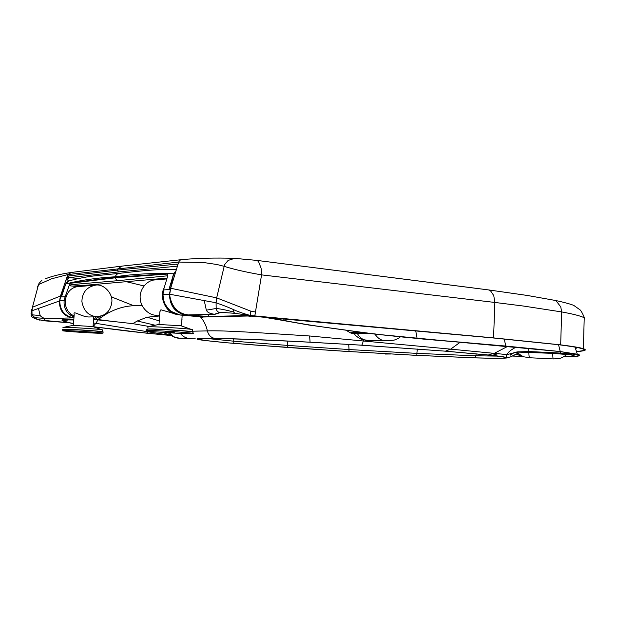 <?xml version="1.0" encoding="UTF-8"?>
<svg xmlns="http://www.w3.org/2000/svg" width="617" height="617" viewBox="0 0 617 617"><rect width="100%" height="100%" fill="white"/><g stroke="black" fill="none" stroke-linecap="round" stroke-linejoin="round"><path stroke-width="0.93" d="M70.924 280.326L66.991 280.018L67.284 276.161L65.988 279.941L66.991 280.018L69.22 277.658L68.302 277.056L68.225 276.023L67.284 276.161L67.839 274.573L71.387 272.452M59.756 303.387L59.548 300.949L60.458 296.037L65.988 279.941M60.458 296.037L32.446 307.227L38.539 284.56L51.52 278.822L67.831 274.565L117.731 268.95L121.842 266.12L182.678 259.541M37.537 286.944L39.025 283.396L41.863 280.311M576.471 351.567L580.335 351.25C585.71 350.68 586.721 349.831 583.381 348.698C580.173 347.641 572.607 346.361 560.668 344.857L493.561 337.892L250.363 315.511L250.826 311.169L255.469 311.978L261.562 274.873C246.33 272.236 233.812 269.374 223.994 266.297L216.999 264.516L203.263 262.472L178.699 262.071C179.609 260.22 180.935 259.379 182.671 259.549L182.802 259.541M255.469 311.978L254.767 316.274L250.193 315.58M233.272 309.526L233.673 312.048C226.524 310.096 220.693 308.901 216.181 308.477L216.081 302.754L169.721 294.247L170.67 288.247L216.667 297.864L250.826 311.169M225.891 306.379L216.081 302.754L216.667 297.864L224.58 264.678L228.113 260.428L234.645 258.353M178.105 264.014L170.67 288.247M177.503 265.958L176.74 264.122L178.097 264.014L178.699 262.071L117.731 268.95L117.346 270.123L68.232 276.03M225.907 306.348L233.28 309.487C236.805 311.253 242.496 313.259 250.363 315.511L234.861 313.32L222.961 312.464L219.783 312.503L214.554 314.23L188.278 314.925C178.143 313.66 171.996 307.413 169.829 296.175L169.721 294.255M216.097 313.945L214.554 314.23C210.081 313.783 207.343 312.433 206.333 310.174L216.181 308.477C216.498 310.629 217.57 311.955 219.413 312.449L220.601 312.48M204.25 300.579L206.333 310.174M170.022 297.571L169.721 294.301M493.754 295.558L490.33 290.514L488.679 289.936M493.561 337.892L494.865 302.446L261.562 274.873L261.091 268.179L258.546 261.539L256.865 260.397L234.938 258.376M256.819 260.389L473.671 288M492.227 337.854L558.886 344.749L492.497 337.885M576.425 351.428L579.17 351.189C590.022 350.078 583.451 347.949 559.449 344.818M250.193 315.997L492.551 337.885M214.94 314.238L188.278 314.932M177.449 266.143L118.433 271.92L117.346 270.123L176.74 264.115M68.942 322.73L43.429 320.747L35.076 318.557C33.387 317.986 33.333 317.701 34.93 317.693L32.045 314.817L31.968 310.729L31.035 313.613M45.303 318.418L43.946 320.74L43.429 320.747M68.672 322.668L41.424 320.2M34.722 318.519L40.012 320.223M33.187 317.701C30.966 316.251 30.58 315.295 32.045 314.817L40.167 315.542C41.863 317.578 44.108 318.573 46.907 318.526L73.438 317.871C64.592 316.814 59.926 311.701 59.425 302.538L59.548 300.949L38.47 308.454L40.167 315.542M35.03 317.701L46.9 318.526M38.47 308.461L31.968 310.729L32.446 307.227M37.089 317.848L35.076 318.557M47.185 318.534L73.469 317.871M78.698 278.444L69.227 277.658L118.433 271.92M70.068 283.326L114.986 277.835L117.276 280.727L71.14 284.653L70.076 283.326M167.793 274.048L114.993 277.835L115.109 277.18L70.137 283.026M417.285 349.029L416.884 353.379L475.83 355.793L475.599 357.845L476.501 357.906M69.922 283.319L64.932 297.456L65.294 303.842M78.027 286.627L70.593 285.879L69.011 285.039M120.616 273.4L119.467 273.331C117.4 273.57 115.988 274.719 115.232 276.786C97.278 277.797 80.788 280.18 65.78 283.928L60.528 297.008L65.14 296.7L64.168 300.602C63.644 306.371 65.441 311.045 69.559 314.624L70.824 313.86M69.15 280.843L65.78 283.928L61.445 296.954M192.388 331.198L207.374 330.905C208.569 335.37 211.191 337.885 215.24 338.448C194.625 338.185 191.432 338.895 205.685 340.592L225.166 342.636L287.237 347.464L348.967 351.536L416.753 355.361L475.599 357.845C492.165 358.346 501.845 358.361 504.644 357.914L505.477 357.96C502.516 358.408 492.728 358.384 476.123 357.891L416.938 355.392L476.247 357.899M69.559 314.624L74.009 316.984M64.16 300.602L59.749 300.872L60.528 297.008L65.78 283.928M514.933 354.79L518.079 354.868L522.422 356.356L512.735 356.071M93.298 323.007L95.805 323.316L98.265 319.583C109.325 310.929 121.125 306.302 133.665 305.708L111.284 296.831M111.353 296.623L111.06 296.067M84.39 286.072L71.14 284.653L70.593 285.879M112.086 296.954L111.33 297.032M233.666 338.934L233.789 341.193L287.645 345.42L287.314 341.078M207.713 338.548L233.789 341.193L233.797 343.345L225.166 342.636M516.691 353.865L518.079 354.868L520.254 354.922M522.838 356.325L512.766 356.04M167.068 332.872L163.721 334.244L170.369 334.861M169.081 333.141L165.958 332.602M148.55 331.159L148.057 331.799L163.721 334.244M94.717 319.583L111.831 321.318L98.265 319.583M100.733 315.881L100.471 316.976L97.548 317.2L95.512 319.351L97 319.537M96.252 316.783L97.548 317.2M59.749 300.872C59.965 310.451 64.577 316.074 73.6 317.755L73.955 317.747M93.576 318.974L94.494 319.051L95.997 316.791M189.303 333.172L186.342 333.018M180.627 338.309L175.051 337.445C172.814 336.905 168.256 333.527 169.019 332.964L169.42 332.818M93.113 326.678L95.805 323.316L148.057 331.799L146.537 333.165L171.148 335.509M149.206 326.486L132.771 323.655L111.831 321.31M155.168 325.236L137.29 320.987L132.771 323.655M159.579 315.973L147.085 317.223L137.29 320.987M133.665 305.708L142.049 305.5M204.474 340.437L202.021 339.944C196.461 338.88 201.389 338.425 216.798 338.563C237.429 338.841 268.549 340.067 310.166 342.227L361.469 345.181L444.811 351.127L359.495 345.08M348.728 344.417L349.029 349.546L287.645 345.42L287.615 347.471L233.797 343.345M206.387 340.623L225.876 342.659M348.79 351.543L416.876 355.384L416.884 353.379L349.029 349.546L348.967 351.536L341.648 351.096L416.884 355.392M93.46 326.732L146.537 333.165M67.608 320.092L63.752 320.578C64.538 321.418 67.801 322.421 73.554 323.586M73.801 319.976L66.767 319.907C64.507 319.837 63.497 320.061 63.752 320.578M93.568 319.066L95.512 319.351L93.545 319.39M73.816 319.768L66.767 319.907M73.546 323.67L71.896 323.354C66.551 322.275 63.304 321.295 62.147 320.4C61.577 319.992 62.024 319.753 63.489 319.668L73.832 319.459M171.21 335.563L132.424 331.668L93.445 326.794M186.288 315.557L182.131 315.935M201.096 338.849L202.006 339.473M225.606 342.674L226.084 342.713M247.402 344.494L341.525 351.088M202.569 317.292L200.594 317.076C203.98 321.01 206.232 325.622 207.374 330.905C224.935 330.226 265.942 333.242 309.611 335.98L310.089 342.196L359.711 345.065M167.87 274.951L167.724 273.724L167.701 276.007L163.544 289.936L162.988 294.579C163.312 299.376 164.168 302.754 165.549 304.713C167.192 307.513 169.066 309.719 171.187 311.346L170.762 311.107M115.109 277.18L167.724 273.724M115.232 276.786C133.357 274.033 152.823 273.022 173.639 273.755L170.284 289.466L163.544 289.936C162.526 294.078 162.857 298.366 164.538 302.8C166.158 306.502 168.233 309.271 170.762 311.091L170.755 311.091M176.076 270.608L173.639 273.755L168.935 289.566M167.762 275.784L117.276 280.727M171.187 311.346C173.084 313.158 176.038 314.385 180.048 315.009L199.229 316.698M175.074 273.871L173.639 273.755M170.446 289.126L169.467 294.186L162.988 294.579M522.422 356.356L522.938 356.364M563.591 356.881L576.587 356.302C580.566 355.847 580.821 355.161 577.335 354.235L560.259 351.551L505.793 346.06L417.092 338.409C396.484 336.55 374.596 334.067 351.42 330.951C325.198 327.318 306.379 324.897 283.072 320.246L270.315 317.786M575.576 348.775L577.18 347.464M350.903 333.072L350.818 333.026C350.394 332.548 351.582 332.362 354.366 332.47L361.886 332.494M368.704 333.357L352.739 333.62L350.826 333.018M444.811 351.127L491.487 355.338L503.896 357.058C505.416 357.42 505.662 357.706 504.644 357.914L504.729 357.289M518.01 352.615L514.509 352.523M516.475 353.957L510.46 356.935C506.534 357.737 505.416 356.958 507.089 354.605L517.424 351.914L528.977 351.536L552.516 352.654L552.655 353.31L559.195 353.672C567 354.197 569.26 354.497 565.974 354.582C570.162 354.459 567.995 354.397 569.476 354.004L569.36 354.073M518.365 351.837L552.655 353.31M529.772 357.76L524.473 356.911C523.771 357.143 517.54 353.603 517.771 352.076L552.732 353.364L566.036 354.443M571.573 353.302C575.985 354.644 576.232 354.898 572.329 354.073L565.758 354.968M561.108 351.783L560.051 353.071L572.329 354.073M563.753 356.788L576.587 356.302M200.471 317.022L252.021 315.919M169.467 294.186C169.814 305.978 175.182 312.873 185.57 314.863L179.902 314.994M249.561 315.488L208.453 316.482L185.57 314.863M354.574 333.944L352.739 333.62M369.622 340.646L362.302 339.504C360.876 339.497 354.366 335.393 354.636 333.774L369.784 333.496M350.818 333.026L346.299 330.427M491.487 355.338L492.204 355.361C503.549 356.611 507.968 357.474 505.477 357.96L510.46 356.935L518.403 353.209M528.522 348.266L529.108 352.184M517.455 351.914L518.82 351.821M559.195 353.672L560.051 353.071L552.516 352.654M568.997 354.251L575.391 356.233C582.895 355.407 577.358 353.826 558.771 351.489L560.259 351.551L558.539 344.702M374.349 334.052L452.431 341.548M308.238 324.75L308.708 324.989M285.123 320.848L308.793 325.02L375.028 334.113M284.607 320.747L309.186 325.066M284.036 320.447L284.429 320.678M265.225 317.331L285.301 320.848M248.836 316.212L253.07 316.128M208.878 314.5L208.453 316.482L199.337 316.706L200.641 317.069L246.954 315.966M283.08 318.943L283.072 320.246M363.783 339.921L363.197 341.193C362.565 343.839 361.994 345.165 361.469 345.173M460.22 342.219L450.68 349.145L309.611 335.98M498.582 353.526L492.204 355.361L445.451 351.142L450.68 349.145L507.089 354.605C507.899 352.261 510.938 349.762 516.221 347.101M556.511 351.22L452.778 341.579M504.652 346.037L452.693 341.579M176.778 314.377C166.073 313.197 158.831 297.487 164.161 287.869M159.641 315.102L156.942 315.179C149.414 315.966 140.298 307.482 140.213 298.219C139.272 289.867 146.738 279.995 155.16 279.933L166.829 278.923M177.681 314.624L160.906 309.78L159.849 311.832L159.032 324.403M192.473 329.91L191.054 329.339C184.791 328.36 156.656 326.632 149.299 326.74L147.525 327.141M182.177 315.194L181.498 325.799L158.739 324.48L147.787 326.779M181.876 319.984L182.015 319.429M192.897 331.938L190.946 331.506C184.722 330.565 156.525 328.846 149.152 328.923L146.807 329.108M165.78 331.838L174.256 332.386L165.78 331.838M148.388 330.511C146.044 330.504 145.435 330.627 146.568 330.874C152.584 332.147 200.564 334.73 192.951 333.388C189.434 332.517 156.973 330.45 148.388 330.511M146.661 329.455L148.481 329.069C156.078 328.992 185.185 330.766 191.594 331.738L193.021 332.285M62.949 327.465L64.361 327.334C70.068 327.241 96.252 328.869 101.658 329.679L102.623 330.056M93.722 316.853L93.059 326.563L73.222 325.367L63.497 327.349M97.478 316.752C88.809 316.197 83.611 311.13 81.891 301.543C82.177 292.35 86.82 286.866 95.828 285.085C103.795 283.781 113.104 293.569 111.808 302.276C110.613 310.791 105.831 315.619 97.478 316.752L89.234 316.976C82.069 317.2 72.49 309.95 74.202 314.176L73.431 325.313M93.56 319.228L93.614 318.357M102.638 329.833L102.515 331.676L101.55 331.53C96.175 330.751 69.952 329.131 64.23 329.193L62.71 329.339M74.079 315.904C59.911 309.711 64.021 287.113 78.791 286.558L95.828 285.085M86.496 332.208L78.984 331.722L86.496 332.208M101.728 333.311C94.787 333.311 66.073 331.499 62.51 330.774L63.543 330.55C70.045 330.496 99.977 332.401 103.024 333.087L101.728 333.311M103.093 332.093L102.121 331.73C96.591 330.928 69.52 329.254 63.628 329.316L62.178 329.447M554.051 300.186L556.125 300.865L560.768 306.888L561.655 311.924L560.676 344.857M493.754 295.566L494.865 302.446L523.363 306.032L561.655 311.924C573.517 314.092 581.044 316.051 584.214 317.794L584.222 317.794C584.8 318.117 581.268 310.49 579.965 309.788L573.887 305.492C572.268 304.605 563.745 302.145 555.03 300.394L527.419 295.474L489.034 289.982L256.865 260.397L234.337 258.338M62.749 318.827L56.965 318.364M234.861 313.32L233.673 312.048M492.273 337.861L253.926 316.305M476.154 353.811L475.83 355.793L498.042 356.109M80.68 286.396L81.159 285.663L126.3 281.684L143.969 285.941M169.058 333.08L167.816 332.717M159.263 320.886L147.093 317.223M310.166 342.227L310.089 342.196C268.827 339.913 232.81 338.563 215.24 338.448L216.798 338.563M64.045 318.218L63.489 319.668M356.163 333.319L353.186 331.352M167.076 278.09L126.3 281.684M517.825 352.214L516.506 352.037M518.55 351.829L519.684 351.837M198.682 314.801L198.427 315.997M507.321 357.906L507.321 357.906C503.511 358.431 493.238 358.431 476.494 357.906M423.177 339.072L374.851 334.113M415.75 330.943L417.092 338.386M504.212 338.964L505.801 346.052M488.44 354.96L494.726 353.101L507.799 346.33M170.084 332.856C172.544 336.52 175.806 338.324 179.879 338.263L191.131 338.448M180.372 333.411C182.994 336.759 186.226 338.417 190.075 338.386L195.388 338.108M382.717 353.556L390.677 353.996L385.363 354.042M553.41 358.924L529.741 357.752C529.255 357.999 528.954 356.156 528.831 352.214M566.074 354.359C566.969 355.068 561.37 358.346 559.017 358.593L553.387 358.909C553.009 359.171 552.793 357.32 552.732 353.364M387.414 340.869L368.642 340.584C363.922 340.677 360.151 338.293 357.32 333.45M400.248 336.89C399.531 337.861 397.456 338.957 394.016 340.175L386.203 340.8C381.722 340.854 377.974 338.625 374.966 334.129M70.546 272.591C60.42 274.064 51.89 276.192 44.956 278.977M583.381 348.698L584.222 317.794M188.208 314.925C185.671 315.241 182.03 313.768 177.272 310.513C173.824 309.001 168.788 297.247 169.706 294.54M234.29 258.33C215.665 257.744 198.466 258.145 182.686 259.549M559.442 344.818L560.483 344.949M252.739 316.058L253.487 316.22M222.074 312.457L220.308 312.51M215.217 314.215L220.562 312.495M31.382 315.079L31.135 313.891M31.436 309.665L31.228 311.276M39.75 318.033L45.064 318.403M71.402 272.452L121.395 266.174M119.143 273.37L97.424 275.575C89.064 276.3 79.647 278.051 69.166 280.835M64.932 297.456L65.14 296.7M65.664 283.943L67.546 281.514M100.633 316.305L100.471 316.976C100.201 318.202 99.013 319.058 96.9 319.537L93.529 319.606M168.827 333.118L168.418 333.064M201.99 338.756L202.021 339.944M67.993 320.084L66.613 320.107M341.533 351.088L287.229 347.464M176.346 269.722C162.016 268.773 145.265 270.593 134.922 271.596L119.467 273.331M171.032 311.33L179.933 315.002M517.987 353.348L518.411 353.217M180.025 315.009L199.252 316.706M577.335 354.235L575.021 347.062M353.032 333.712L352.569 333.612M514.069 352.677L510.089 355.245C511.03 353.742 513.475 352.631 517.424 351.914M309.094 325.066L374.326 334.052M263.929 317.207L284.599 320.74M199.376 316.714L200.51 317.053M423.123 339.072L452.492 341.563M347.278 330.951L346.129 330.403M504.552 346.037L539.728 349.376M191.054 329.339L180.735 325.668M192.496 329.578L192.357 331.73M193.044 331.961L192.951 333.388M191.594 331.738L190.946 331.506M101.658 329.679L92.542 326.478M103.108 331.877L103.024 333.087M102.121 331.73L101.55 331.53"/></g></svg>
